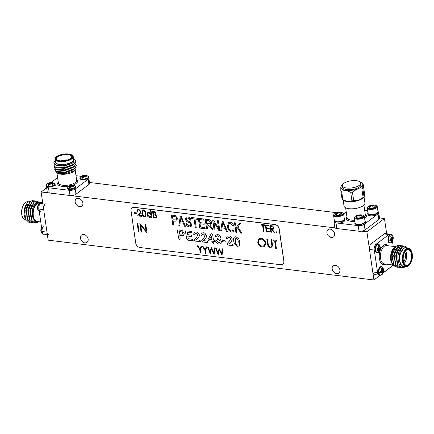 <?xml version="1.0" encoding="UTF-8"?>
<svg xmlns="http://www.w3.org/2000/svg" width="434" height="434" viewBox="0 0 434 434"><rect width="100%" height="100%" fill="white"/><g stroke="black" fill="none" stroke-linecap="round" stroke-linejoin="round"><path stroke-width="0.65" d="M75.169 202.049A4.579 3.45 -127.1 0 0 77.816 206.031A4.579 3.45 -127.1 0 0 81.776 206.172A4.579 3.45 -127.1 0 0 82.867 202.993A4.579 3.45 -127.1 0 0 80.219 199.011A4.579 3.45 -127.1 0 0 76.259 198.87A4.579 3.45 -127.1 0 0 75.169 202.049M80.442 238.195A4.579 3.45 -127.1 0 0 83.089 242.172A4.579 3.45 -127.1 0 0 87.05 242.318A4.579 3.45 -127.1 0 0 88.14 239.134A4.579 3.45 -127.1 0 0 85.493 235.152A4.579 3.45 -127.1 0 0 81.527 235.011A4.579 3.45 -127.1 0 0 80.442 238.195M326.911 232.825A4.579 3.45 -127.1 0 0 329.558 236.807A4.579 3.45 -127.1 0 0 333.524 236.948A4.579 3.45 -127.1 0 0 334.609 233.769A4.579 3.45 -127.1 0 0 331.961 229.787A4.579 3.45 -127.1 0 0 328.001 229.646A4.579 3.45 -127.1 0 0 326.911 232.825M332.184 268.971A4.579 3.45 -127.1 0 0 334.831 272.948A4.579 3.45 -127.1 0 0 338.797 273.094A4.579 3.45 -127.1 0 0 339.882 269.91A4.579 3.45 -127.1 0 0 337.234 265.933A4.579 3.45 -127.1 0 0 333.274 265.787A4.579 3.45 -127.1 0 0 332.184 268.971M383.07 273.084L391.446 266.519M386.667 233.758L384.448 218.535L379.484 217.933M335.064 227.91L41.116 191.974L48.147 240.159L373.934 279.99L366.904 231.799L384.448 218.535M373.934 279.99L380.075 275.346M344.021 213.593L343.468 213.528M336.822 212.714L88.628 182.372M41.116 191.974L46.622 187.808M366.904 231.799L361.717 231.165M267.924 245.969L266.791 239.139L267.485 239.221L268.407 245.351L270.425 247.168L271.396 246.93L271.885 245.959L271.044 239.66L271.733 239.742L272.471 244.798L271.863 247.749L270.588 248.031L267.924 245.969L266.845 239.145M275.726 248.449L274.63 240.941L272.948 240.734L272.823 239.877L276.876 240.371L277 241.228L275.319 241.022L276.415 248.53L275.726 248.449L274.63 240.941M136.781 213.588L134.404 213.295L134.307 212.611L136.677 212.899L136.781 213.588M140.437 211.488L138.902 209.969L138.099 210.143L137.692 211.336L137.139 211.271L137.714 209.541L138.826 209.286L140.979 211.504L140.084 213.75L138.799 215.351L141.674 215.703L141.772 216.387L137.578 215.877L139.569 213.398L140.48 211.456L138.902 209.969M146.03 213.626L145.455 216.626L144.413 216.881C142.797 216.246 141.934 214.987 141.837 213.11L142.374 210.089L143.388 209.844C145.027 210.474 145.905 211.732 146.03 213.626M155.15 218.025L153.479 217.819L152.502 211.125L153.707 211.271C154.84 211.336 155.578 211.971 155.909 213.17L155.405 214.51L156.842 216.365L156.349 217.787L153.479 217.819M277.017 232.418L276.539 232.949L275.943 232.326L276.377 231.832L276.973 232.45L276.539 232.949L276.973 232.45M276.588 232.912L275.943 232.326L276.377 231.832M139.07 231.74L138.375 231.658L137.155 223.288L137.849 223.374L139.07 231.74M199.466 234.924C199.146 236.872 198.186 238.358 196.58 239.384L196.347 239.769L199.439 240.148L200.497 241L199.852 241.635L195.517 241.103L194.448 240.116L194.785 238.993L196.77 236.91L197.899 234.783L196.342 233.188L195.229 233.785L194.416 235.087L193.613 234.203L194.323 232.233L196.184 231.854L197.768 232.358L199.466 234.924M200.324 241.548L195.517 241.103M196.71 236.953L197.899 234.783M195.577 233.351L195.229 233.785M194.806 235.011L194.416 235.087L193.613 234.203M191.031 231.344L191.969 232.174L191.801 232.716L187.282 232.32L187.618 234.637L191.269 235.082L192.175 235.906L191.481 236.541L187.835 236.096L188.226 238.776L192.322 239.275L193.266 240.116L193.097 240.642L187.786 240.159L186.582 238.868L185.557 231.816L185.747 230.883L191.031 231.344M191.53 236.508L187.835 236.096M182.112 230.421L184.222 233.275L183.62 235.434L179.817 235.597L180.202 238.223L179.53 239.27L178.52 238.027L177.468 230.823L177.658 229.911L182.112 230.421M179.974 239.167L179.53 239.27L178.52 238.027M219.642 242.53L220.076 241.282L218.416 239.557L217.738 239.525L216.908 238.787L217.656 238.185L218.752 238.027L219.045 237.094L217.711 235.803L216.919 235.944L216.463 236.964L215.931 237.121L215.188 236.313L215.812 234.984L217.7 234.604C219.17 234.778 220.13 235.635 220.57 237.176L219.892 239.004L221.595 241.461L220.814 243.691L218.958 244.087C217.374 243.832 216.273 242.866 215.649 241.201L216.306 240.474L218.774 242.752L219.62 242.546L220.033 241.32L218.373 239.59L217.694 239.557L216.908 238.787L217.076 238.277M216.463 236.964L215.931 237.121L215.188 236.313M215.85 240.572L216.306 240.474M224.926 240.631L225.897 241.472L225.729 241.998L225.137 242.091L223.277 241.863L222.306 241.033L222.479 240.496L223.065 240.403L224.926 240.631M228.414 226.738C228.555 228.859 229.543 230.264 231.376 230.953L232.488 230.698L233.188 228.816L234.159 229.179L233.172 231.729L231.572 232.098C229.119 231.273 227.758 229.445 227.481 226.624L228.458 222.517L230.199 222.11C231.816 222.485 232.912 223.57 233.487 225.371L232.591 225.506L230.324 223.244L229.065 223.515L228.414 226.738M222.067 227.953L221.709 230.763L220.738 230.649L222.181 221.253L223.092 221.362L227.383 231.458L226.418 231.344L225.208 228.333L222.067 227.953L225.208 228.333M205.049 227.611L205.217 228.751L199.732 228.078L198.311 218.335L203.676 218.991L203.844 220.13L199.412 219.588L199.857 222.626L204.056 223.136L204.219 224.275L200.02 223.765L200.503 227.053L205.049 227.611M194.98 219.045L196.233 227.649L195.3 227.535L194.047 218.931L191.595 218.633L191.427 217.494L197.264 218.204L197.427 219.344L194.98 219.045L197.421 219.306M191.752 224.443L191.069 226.597L189.338 226.933C187.428 226.575 186.267 225.354 185.855 223.277L186.766 223.26C187.097 224.709 187.927 225.555 189.251 225.805L190.428 225.588L190.824 224.356C190.38 223.19 189.544 222.485 188.313 222.241C186.81 221.801 185.877 220.814 185.497 219.268L186.132 217.233L187.716 216.913C189.436 217.212 190.499 218.297 190.9 220.163L189.983 220.174C189.723 218.948 189.034 218.242 187.911 218.058L186.799 218.253L186.436 219.403L186.875 220.429L190.027 221.942L191.752 224.443M180.181 222.832L179.822 225.647L178.846 225.528L180.294 216.132L181.206 216.24L185.497 226.342L184.531 226.222L183.316 223.212L180.181 222.832L183.316 223.212M232.255 238.928C231.94 240.881 230.975 242.367 229.369 243.393L229.141 243.778L232.233 244.158L233.286 245.009L232.64 245.644L228.311 245.112L227.242 244.125L227.579 243.002L229.559 240.919L230.693 238.792L229.136 237.197L228.024 237.794L227.204 239.096L226.402 238.212L227.118 236.242L228.973 235.863L230.557 236.367L232.255 238.928M233.112 245.557L228.311 245.112M229.505 240.962L230.693 238.792M228.371 237.36L228.024 237.794M227.595 239.02L227.204 239.096L226.402 238.212M173.144 220.977L173.714 224.899L172.781 224.785L171.359 215.042L175.596 215.741L177.37 218.546L176.795 220.922L173.144 220.977L175.038 221.204M135.733 243.062A4.4 3.315 -127.1 0 0 140.025 247.532L280.7 264.729A4.4 3.315 -127.1 0 0 282.773 264.225A4.4 3.315 -127.1 0 0 283.82 261.165L279.133 229.038A4.4 3.315 -127.1 0 0 274.841 224.573L134.166 207.371A4.4 3.315 -127.1 0 0 132.093 207.875A4.4 3.315 -127.1 0 0 131.046 210.935L135.733 243.062M235.971 236.714L238.868 238.906L239.758 241.955L239.677 245.036L238.988 245.98L237.436 246.349L234.42 243.908L233.709 241.326L233.644 238.32L234.387 237.062L235.971 236.714M200.21 252.675L199.743 249.496L197.253 245.742L197.888 245.818L199.928 248.894L201.126 246.214L201.761 246.295L200.296 249.561L200.763 252.745L200.21 252.675L199.743 249.496M205.353 253.304L204.886 250.125L202.396 246.371L203.031 246.447L205.07 249.523L206.269 246.843L206.904 246.924L205.439 250.19L205.906 253.375L205.353 253.304L204.886 250.125M210.311 253.912L207.615 247.011L208.19 247.082L210.11 252.138L211.19 247.445L213.745 252.545L214.25 247.819L214.814 247.89L214.13 254.378L211.445 249.024L210.311 253.912M218.226 254.877L215.53 247.977L216.099 248.047L218.025 253.103L219.105 248.416L221.655 253.516L222.159 248.785L222.723 248.856L222.04 255.344L219.354 249.989L218.226 254.877M206.92 224.731L207.55 229.033L206.617 228.919L205.195 219.175L208.494 219.577C210.175 219.745 211.19 220.749 211.537 222.588L210.951 224.66L209.828 225.024L213.154 229.722L212.09 229.591L210.75 227.378L208.114 224.877L206.92 224.731L208.114 224.877M213.886 222.192L215.02 229.949L214.087 229.836L212.665 220.087L213.658 220.212L218.579 228.441L217.445 220.673L218.378 220.787L219.799 230.535L218.801 230.411L213.886 222.192L218.801 230.411M213.81 242.546L213.219 243.387L212.351 242.367L212.188 241.228L209.215 240.865L207.935 239.693L210.805 234.479L211.656 233.747L212.709 234.968L213.43 239.942L214.803 240.832L214.656 241.358L213.647 241.407L213.81 242.546M213.642 243.3L213.219 243.387L212.351 242.367M211.282 233.828L211.656 233.747M206.649 235.798C206.334 237.751 205.374 239.237 203.768 240.262L203.535 240.648L206.627 241.027L207.685 241.879L207.034 242.514L202.705 241.982L201.636 240.995L201.973 239.872L203.953 237.789L205.087 235.662L203.53 234.067L202.418 234.664L201.598 235.966L200.796 235.082L201.512 233.112L203.367 232.732L204.957 233.237L206.649 235.798M207.512 242.427L202.705 241.982M203.899 237.832L205.087 235.662M202.765 234.23L202.418 234.664M201.994 235.89L201.598 235.966L200.796 235.082M236.346 229.239L236.839 232.613L235.901 232.499L234.479 222.756L235.412 222.87L236.123 227.725L239.226 223.336L240.414 223.483L237.886 227.053L241.971 233.242L240.897 233.112L237.376 227.779L236.346 229.239M271.424 232.239L270.87 232.168L269.894 225.479L272.541 225.892L274.033 227.742L273.621 229.06L272.107 229.288L274.825 232.657L274.142 232.57L271.424 229.206L270.973 229.147L271.424 232.239M269.764 232.033L266.281 231.61L265.304 224.915L268.787 225.344L268.885 226.027L265.961 225.669L266.259 227.731L269.188 228.089L269.286 228.772L266.362 228.414L266.736 230.991L269.666 231.349L269.764 232.033M263.433 231.262L262.559 225.257L261.214 225.089L261.116 224.405L264.355 224.801L264.458 225.485L263.113 225.322L263.991 231.327L263.433 231.262L262.559 225.257M150.929 213.631L150.5 210.712L151.054 210.783L152.057 217.646L151.504 217.575L151.379 216.729L149.67 217.439C148.216 217.119 147.31 216.175 146.952 214.608L147.625 212.687L148.949 212.378L150.972 213.599L150.555 210.718M262.418 247.033C259.912 246.501 258.344 244.879 257.715 242.172L258.848 238.765L261.073 238.228C263.617 238.749 265.196 240.382 265.82 243.127L264.659 246.512L262.467 246.995C259.955 246.463 258.387 244.847 257.763 242.139L257.715 242.172M140.779 225.496L141.739 232.065L141.05 231.984L139.829 223.618L146.03 230.839L145.07 224.259L145.759 224.34L146.98 232.705L140.779 225.496L146.822 232.689M282.816 264.192A4.4 3.315 -127.1 0 0 282.865 264.154A4.4 3.315 -127.1 0 0 283.912 261.094L279.225 228.968A4.4 3.315 -127.1 0 0 274.934 224.503L134.258 207.3A4.4 3.315 -127.1 0 0 132.186 207.805A4.4 3.315 -127.1 0 0 132.142 207.843M173.708 224.855L172.781 224.785M172.83 224.747L171.414 215.047M176.817 220.906L175.086 221.172M174.441 216.495L172.461 216.295L172.976 219.837L176.112 219.886L176.492 218.454C176.258 217.206 175.575 216.555 174.441 216.495L172.461 216.295M176.492 218.454L176.448 218.486C176.215 217.244 175.531 216.588 174.397 216.528M176.155 219.848L176.448 218.486M233.139 245.541L232.689 245.606M228.355 245.08L227.242 244.125M227.286 244.092L227.579 243.002M227.622 242.969L229.608 240.886M230.736 238.754L229.136 237.197M229.179 237.165L228.067 237.756M227.617 239.004L227.253 239.063M226.45 238.174L227.139 236.226M239.009 245.964L237.436 246.349M237.479 246.311L234.42 243.908M234.468 243.875L233.709 241.326M233.752 241.288L233.644 238.32M233.687 238.288L234.414 237.04M237.913 244.852L238.212 241.602C238.223 239.931 237.566 238.743 236.242 238.027L235.543 238.185M237.219 245.004L237.892 244.868L238.168 241.635C238.174 239.969 237.517 238.776 236.194 238.06L235.516 238.201L235.255 241.331C235.244 243.018 235.901 244.239 237.219 245.004M199.792 249.463L197.329 245.752M201.159 246.219L199.928 248.894M200.758 252.702L200.253 252.642M204.929 250.087L202.472 246.382M206.302 246.848L205.07 249.523M205.895 253.331L205.396 253.272M210.278 253.868L207.68 247.017M211.228 247.451L210.11 252.138M214.293 247.825L213.745 252.545M214.098 254.335L211.445 249.024M218.194 254.834L215.589 247.982M219.137 248.416L218.025 253.103M222.203 248.791L221.655 253.516M222.007 255.3L219.354 249.989M179.822 225.604L178.846 225.528M178.895 225.49L180.338 216.137M185.481 226.298L184.531 226.222M184.575 226.185L183.365 223.179M182.844 222.034L180.945 217.168L180.322 221.731L182.844 222.034L180.902 217.201M191.09 226.575L189.338 226.933M189.387 226.901C187.477 226.537 186.316 225.322 185.898 223.239M190.45 225.566L190.824 224.356M190.873 224.324C190.428 223.157 189.587 222.447 188.356 222.203C186.859 221.769 185.92 220.776 185.546 219.23L185.497 219.268M185.546 219.23L186.159 217.217M190.895 220.13L189.983 220.174M190.032 220.141C189.772 218.91 189.078 218.204 187.96 218.02L187.911 218.058M187.96 218.02L186.826 218.237M196.228 227.611L195.3 227.535M195.343 227.503L194.047 218.931M194.09 218.899L191.595 218.633M191.638 218.595L191.481 217.499M205.211 228.707L199.732 228.078M199.781 228.045L198.365 218.34M203.839 220.087L199.412 219.588M204.213 224.237L200.02 223.765M207.544 228.995L206.617 228.919M206.665 228.886L205.249 219.181M210.973 224.644L209.828 225.024M213.127 229.678L212.09 229.591M212.134 229.553L210.794 227.345L208.157 224.845M210.257 223.678L210.653 222.447L208.776 220.689L206.34 220.396L206.758 223.591L210.235 223.694L210.604 222.479L208.727 220.727L206.296 220.429M215.014 229.906L214.087 229.836M214.13 229.798L212.714 220.092M217.499 220.678L218.579 228.441M219.794 230.492L218.85 230.378M221.714 230.725L220.738 230.649M220.781 230.611L222.224 221.259M227.367 231.42L226.418 231.344M226.461 231.306L225.251 228.3M224.731 227.156L222.832 222.289L222.208 226.846L224.731 227.156L222.788 222.322M232.51 230.676L233.232 228.832M233.194 231.707L231.572 232.098M231.62 232.06C229.163 231.235 227.801 229.412 227.53 226.586L227.481 226.624M227.53 226.586L228.479 222.501M233.476 225.344L232.591 225.506M232.635 225.474L230.324 223.244M230.373 223.206L229.087 223.499M225.751 241.982L225.137 242.091M225.186 242.058L223.277 241.863M223.326 241.83L222.306 241.033M222.349 240.995L222.501 240.479M218.774 238.006L219.045 237.094M219.089 237.062L217.711 235.803M217.759 235.765L216.946 235.928M216.512 236.931L215.975 237.089M215.237 236.28L215.834 234.968M220.841 243.675L218.958 244.087M219.002 244.054C217.423 243.799 216.322 242.834 215.698 241.163L215.649 241.201M215.698 241.163L216.354 240.436M216.957 238.754L217.098 238.261M212.4 242.335L212.188 241.228M212.231 241.19L209.215 240.865M209.259 240.827L207.935 239.693M207.984 239.66L208.336 238.667M208.38 238.635L210.853 234.447L211.705 233.709M214.684 241.337L214.005 241.45M214.054 241.412L213.647 241.407M213.664 243.279L213.262 243.355M211.971 239.763L211.466 235.955L209.427 239.454L211.971 239.763L211.423 235.987M207.533 242.411L207.083 242.476M202.754 241.95L201.636 240.995M201.68 240.962L201.973 239.872M202.022 239.839L204.002 237.756M205.136 235.624L203.53 234.067M203.573 234.034L202.461 234.626M202.016 235.874L201.647 235.933M200.844 235.044L201.533 233.096M236.828 232.575L235.901 232.499M235.95 232.467L234.534 222.761M239.242 223.336L236.123 227.725M241.939 233.199L240.897 233.112M240.946 233.08L237.376 227.779M183.647 235.412L181.407 235.787M181.45 235.754L179.817 235.597M179.996 239.15L179.578 239.232M178.564 237.989L177.468 230.823M177.517 230.79L177.685 229.89M182.172 234.078L182.481 233.063L182.003 232.033L179.242 231.295L179.605 234.132L182.15 234.094L182.432 233.096L181.96 232.071L179.199 231.333M191.823 232.695L191.248 232.803M191.291 232.77L187.282 232.32M193.119 240.626L192.539 240.74M192.582 240.702L187.786 240.159M187.83 240.121L186.582 238.868M186.631 238.83L185.557 231.816M185.6 231.783L185.768 230.866M200.345 241.532L199.895 241.597M195.566 241.071L194.448 240.116M194.497 240.083L194.785 238.993M194.833 238.96L196.814 236.877M197.947 234.745L196.342 233.188M196.39 233.156L195.278 233.747M194.828 234.995L194.459 235.054M193.656 234.165L194.351 232.217M139.064 231.702L138.375 231.658M138.424 231.62L137.209 223.298M275.991 232.293L276.425 231.799M271.418 232.195L270.87 232.168M270.919 232.136L269.948 225.485M273.642 229.043L272.107 229.288M274.793 232.608L274.142 232.57M274.185 232.537L271.424 229.206M271.472 229.168L270.973 229.147M273.23 228.463L273.523 227.638L271.749 226.336L270.594 226.195L270.876 228.463L273.208 228.479L273.48 227.671L271.706 226.374L270.55 226.233M269.758 231.995L266.281 231.61M266.33 231.577L265.358 224.921M268.879 225.989L265.961 225.669M269.281 228.734L266.362 228.414M262.603 225.219L261.214 225.089M261.263 225.056L261.165 224.411M264.452 225.447L263.113 225.322M263.981 231.289L263.481 231.224M153.528 217.787L152.556 211.13M156.37 217.765L155.193 217.987M155.996 217.141L156.332 216.262L155.15 214.944L153.614 214.678L153.934 217.201L155.974 217.157L156.289 216.295L155.101 214.976L153.571 214.711M155.068 213.94L155.405 213.083L153.956 211.938L153.202 211.846L153.468 214.027L155.068 213.94L155.356 213.116L153.907 211.971L153.159 211.879M152.052 217.602L151.504 217.575M151.547 217.542L151.379 216.729M151.016 217.125L149.67 217.439M149.719 217.401C148.265 217.087 147.359 216.143 146.996 214.57L146.952 214.608M146.996 214.57L147.652 212.671M150.707 216.561L151.195 215.107L149.095 212.942L148.032 213.208M151.146 215.145L149.046 212.98L148.01 213.224L147.506 214.678L149.605 216.837L150.685 216.577L151.195 215.107M145.477 216.604L144.413 216.881M144.462 216.843C142.84 216.208 141.983 214.955 141.885 213.078L141.837 213.11M141.885 213.078L142.395 210.072M145.081 215.991L145.536 215.172L145.52 213.517C145.45 212.058 144.793 211.054 143.551 210.495L142.791 210.712M143.508 210.533L142.764 210.729L142.39 213.175C142.433 214.64 143.084 215.644 144.332 216.197L145.059 216.007L145.488 215.21L145.477 213.555C145.401 212.096 144.744 211.087 143.508 210.533L143.551 210.495M138.945 209.931L138.12 210.127M137.692 211.298L137.139 211.271M137.187 211.233L137.735 209.524M141.766 216.349L137.578 215.877M137.627 215.839L139.569 213.398M139.612 213.365L140.48 211.456M136.775 213.544L134.404 213.295M134.453 213.262L134.356 212.617M274.673 240.903L272.948 240.734M272.991 240.696L272.872 239.883M276.995 241.19L275.319 241.022M276.409 248.492L275.769 248.411M271.424 246.913L271.885 245.959M271.928 245.926L271.093 239.666M271.89 247.727L270.588 248.031M270.637 247.993L267.968 245.937M257.763 242.139L258.87 238.749M264.68 246.496L262.467 246.995M265.174 243.002L265.125 243.04C264.594 240.832 263.297 239.514 261.23 239.091L259.315 239.563L258.409 242.253C258.935 244.451 260.221 245.752 262.266 246.17L264.29 245.671L265.174 243.002C264.642 240.799 263.346 239.481 261.279 239.058L259.337 239.546M264.29 245.671L265.125 243.04M141.734 232.027L141.05 231.984M141.093 231.946L139.878 223.624M145.119 224.264L146.03 230.839M22.785 217.678L22.601 217.315A8.805 4.676 -83 0 1 24.266 203.698L24.532 203.383A9.244 4.91 97 0 0 22.785 217.678A9.244 4.91 97 0 0 25.59 220.081L26.159 220.152M28.53 201.815L27.836 201.729A9.244 4.91 97 0 0 25.481 202.472A9.244 4.91 97 0 0 24.532 203.383M40.004 202.852A9.684 5.143 97 0 0 36.901 203.475A9.684 5.143 97 0 0 33.017 215.373A9.684 5.143 97 0 0 38.588 221.671M38.762 221.693L34.574 221.204L32.181 215.552L32.789 207.951L35.946 202.477L40.85 202.743M40.763 221.937L37.069 221.486A9.244 4.91 -83 0 1 33.19 213.886A9.244 4.91 -83 0 1 36.961 203.877A9.244 4.91 -83 0 1 39.31 203.134L39.445 203.15M25.671 219.3L25.064 218.063A9.684 5.143 -83 0 1 27.016 203.34L24.483 210.734L25.671 219.3L28.742 222.219A11.007 5.843 97 0 0 29.078 222.284A11.007 5.843 97 0 0 29.089 222.284L30.011 222.279M30.396 201.078L28.492 201.837L27.456 202.824M36.781 201.05L34.009 201.935L30.087 210.778L31.894 220.857L35.013 223.005L37.964 222.143M38.111 201.501L36.912 201.067L34.264 201.967L30.342 210.81L32.149 220.89L35.268 223.038L38.816 221.698M28.742 222.219L29.1 222.284M32.669 200.551L29.897 201.436L25.975 210.273L27.781 220.358L31.026 222.517M33.678 200.823L32.8 200.562L30.152 201.468L26.23 210.306L28.036 220.385L31.156 222.533L32.067 222.528M34.725 200.801L31.953 201.685L28.031 210.528L29.837 220.608L33.082 222.767M35.734 201.072L34.856 200.812L32.208 201.718L28.286 210.555L30.092 220.64L33.212 222.788L34.129 222.778M34.259 222.756L35.968 222.062M45.418 203.882A4.4 2.338 97 0 0 43.693 209.644L38.881 209.052M42.163 231.544L46.975 232.13L43.693 209.644M46.975 232.13A4.4 2.338 97 0 0 48.749 234.756M41.067 202.944L42.554 201.821M42.049 230.752L39 209.844M27.543 204.631L25.774 210.327L26.192 216.365M29.599 204.881L27.83 210.577L28.248 216.615M31.655 205.13L29.886 210.832L30.309 216.864M34.112 204.756L31.942 211.081L33.076 218.942M38.827 203.725L38.827 203.725A4.242 2.251 97 0 0 37.633 208.825A4.242 2.251 97 0 0 38.035 210.219L37.498 208.461L38.827 203.725L40.899 202.749A4.492 2.387 97 0 0 39.754 203.112A4.492 2.387 97 0 0 38.002 208.987A4.492 2.387 97 0 0 39.234 211.445M40.65 211.765A4.492 2.387 -83 0 1 38.767 208.076A4.492 2.387 -83 0 1 40.595 203.21A4.492 2.387 -83 0 1 41.74 202.852M41.523 227.15A4.242 2.251 97 0 0 40.91 231.317A4.242 2.251 97 0 0 41.317 232.705L40.78 230.948L41.512 227.074M44.409 234.224A4.492 2.387 -83 0 1 43.932 234.251A4.492 2.387 -83 0 1 42.044 230.562A4.492 2.387 -83 0 1 43.877 225.702M56.604 156.582A8.805 3.412 -8.3 0 0 55.894 157.222A8.805 3.412 -8.3 0 0 60.076 161.041A8.805 3.412 -8.3 0 0 71.409 158.388A8.805 3.412 -8.3 0 0 71.702 154.916A8.805 3.412 -8.3 0 0 56.604 156.582M71.702 154.916L72.147 155.188A9.244 3.58 171.7 0 1 73.21 156.549A9.244 3.58 171.7 0 1 71.838 158.839A9.244 3.58 171.7 0 1 61.791 161.665A9.244 3.58 171.7 0 1 54.917 159.218A9.244 3.58 171.7 0 1 55.547 157.607L55.894 157.222M57.044 156.636A8.273 3.206 171.7 0 1 67.699 154.141A8.273 3.206 171.7 0 1 71.632 157.732A8.273 3.206 171.7 0 1 70.964 158.334A8.273 3.206 171.7 0 1 56.767 159.902A8.273 3.206 171.7 0 1 57.044 156.636M71.442 157.927A7.834 3.033 -8.3 0 0 71.816 156.755A7.834 3.033 -8.3 0 0 65.99 154.683A7.834 3.033 -8.3 0 0 57.472 157.081A7.834 3.033 -8.3 0 0 56.311 159.018A7.834 3.033 -8.3 0 0 57.006 160.037M61.134 160.868A7.834 3.033 171.7 0 1 67.726 159.907M75.608 169.727L74.805 170.627A9.684 3.749 171.7 0 1 74.024 171.332A9.684 3.749 171.7 0 1 57.413 173.166L65.572 173.768L74.719 170.54L75.608 169.727L76.2 166.992M55.915 171.593L56.946 172.878M55.161 160.895L54.814 161.231L56.74 163.895A9.684 3.749 -8.3 0 0 72.619 161.692A9.684 3.749 -8.3 0 0 73.46 158.258M73.449 158.182L73.281 162.381L71.61 163.488L64.438 165.712L57.207 165.679L53.745 163.146A11.007 4.264 171.7 0 1 54.51 161.573L54.814 161.231M54.917 159.218L55.33 162.034A9.244 3.58 -8.3 0 0 62.203 164.481A9.244 3.58 -8.3 0 0 72.25 161.649A9.244 3.58 -8.3 0 0 73.623 159.365L73.21 156.549M75.917 164.643L76.308 165.582L74.708 168.522L65.138 172.108L55.932 171.349L54.695 169.873L54.906 168.848M76.324 165.723L74.746 168.799L72.961 169.976L65.176 172.385L58.037 172.341L55.975 171.625L54.695 169.873M74.594 159.5L75.657 161.123L74.057 164.057L64.487 167.643L55.281 166.884L54.044 165.414L54.277 164.345M75.673 161.258L74.095 164.34L72.31 165.517L64.525 167.925L57.386 167.877L55.324 167.166L54.044 165.414M75.592 162.414L75.983 163.352L74.382 166.293L64.812 169.873L55.606 169.114L54.369 167.643L54.581 166.618M75.999 163.493L74.42 166.569L72.635 167.746L64.85 170.155L57.711 170.112L55.65 169.396L54.369 167.643M75.25 189.05L76.004 194.21L88.932 184.439L88.178 179.275M76.004 194.21A4.4 1.703 171.7 0 1 69.993 195.501L69.239 190.325M48.505 187.792L49.264 192.967L69.993 195.501M49.264 192.967A4.4 1.703 171.7 0 1 47.214 191.861L46.503 186.978M88.872 178.472L89.583 183.349A4.4 1.703 171.7 0 1 88.932 184.439M56.74 163.895L55.362 162.62L55.226 161.345M81.288 176.345L76.004 175.705M75.31 188.942L88.167 179.215M48.5 187.748L69.234 190.282M57.603 177.614L51.196 182.459M55.362 162.62L55.161 162.088M73.319 162.349L72.597 163.059L64.416 166.179L56.339 165.457M73.389 164.866L64.742 168.414L56.697 167.708M73.715 167.095L65.067 170.643L57.022 169.944M74.04 169.325L65.393 172.873L57.348 172.173M71.61 163.488L64.373 165.902L57.207 165.679M72.31 165.517L64.699 168.132L57.386 167.877M72.635 167.746L65.024 170.361L57.711 170.112M72.961 169.976L65.35 172.596L58.037 172.341M73.552 185.405A4.242 1.644 171.7 0 1 75.022 185.839L75.022 185.839A4.242 1.644 171.7 0 1 74.214 187.938A4.242 1.644 171.7 0 1 69.104 188.768A4.242 1.644 171.7 0 1 67.433 186.946L68.946 185.747A3.076 1.194 171.7 0 1 69.169 185.627L71.594 184.982M69.272 185.964L69.169 185.627L70.227 185.247L72.044 185.009A3.076 1.194 171.7 0 1 72.825 185.052A3.076 1.194 171.7 0 1 73.227 185.117A3.076 1.194 171.7 0 1 73.476 185.188L72.662 185.367L74.143 186.235A3.076 1.194 171.7 0 1 73.248 186.913L71.48 186.257L70.373 187.531A3.076 1.194 171.7 0 1 69.597 187.488A3.076 1.194 171.7 0 1 68.946 187.352L69.592 186.029L68.279 186.305A3.076 1.194 171.7 0 1 68.621 185.953A3.076 1.194 171.7 0 1 68.946 185.747M71.507 186.257L71.247 185.03L72.044 185.009L72.142 186.338M68.469 190.19A4.492 1.741 -8.3 0 0 75.315 189.002A4.492 1.741 -8.3 0 0 75.711 188.633M72.993 185.589L73.086 186.81M72.662 185.367L72.717 186.604M70.769 185.134L71.002 186.555M70.227 185.247L70.454 187.385M69.592 186.029L69.972 187.521M69.521 186.332L69.798 187.51M52.823 182.871A4.242 1.644 171.7 0 1 54.293 183.305L54.293 183.305A4.242 1.644 171.7 0 1 53.48 185.405A4.242 1.644 171.7 0 1 48.375 186.235A4.242 1.644 171.7 0 1 46.698 184.412L48.217 183.208A3.076 1.194 171.7 0 1 48.44 183.094L50.859 182.448M48.543 183.43L48.44 183.094L49.492 182.714L51.315 182.475A3.076 1.194 171.7 0 1 52.091 182.519A3.076 1.194 171.7 0 1 52.498 182.584A3.076 1.194 171.7 0 1 52.742 182.649L51.928 182.833L53.409 183.701A3.076 1.194 171.7 0 1 52.519 184.379L50.751 183.723L49.644 184.993A3.076 1.194 171.7 0 1 48.863 184.955A3.076 1.194 171.7 0 1 48.212 184.819L48.863 183.49L47.545 183.766A3.076 1.194 171.7 0 1 47.892 183.419A3.076 1.194 171.7 0 1 48.217 183.208M50.773 183.723L50.512 182.497L51.315 182.475L51.407 183.799M52.498 182.584L54.293 183.305L55.118 184.445A4.492 1.741 171.7 0 1 54.451 185.557A4.492 1.741 171.7 0 1 48.32 186.875A4.492 1.741 171.7 0 1 46.232 185.741L46.367 186.653A4.492 1.741 -8.3 0 0 49.27 187.841M52.259 183.056L52.357 184.276M51.928 182.833L51.982 184.07M50.04 182.6L50.273 184.021M49.492 182.714L49.72 184.851M48.863 183.49L49.237 184.987M48.787 183.799L49.064 184.976M86.48 175.634A4.242 1.644 171.7 0 1 87.95 176.068L87.95 176.068A4.242 1.644 171.7 0 1 87.136 178.168A4.242 1.644 171.7 0 1 82.031 178.998A4.242 1.644 171.7 0 1 80.361 177.175L81.874 175.971A3.076 1.194 171.7 0 1 82.097 175.857L84.522 175.206M82.2 176.193L82.097 175.857L83.154 175.477L84.972 175.238A3.076 1.194 171.7 0 1 85.748 175.276A3.076 1.194 171.7 0 1 86.154 175.347A3.076 1.194 171.7 0 1 86.404 175.412L85.585 175.596L87.071 176.464A3.076 1.194 171.7 0 1 86.176 177.137L84.408 176.486L83.301 177.756A3.076 1.194 171.7 0 1 82.525 177.718A3.076 1.194 171.7 0 1 81.869 177.582L82.52 176.253L81.207 176.529A3.076 1.194 171.7 0 1 81.549 176.182A3.076 1.194 171.7 0 1 81.874 175.971M84.435 176.486L84.174 175.26L84.972 175.238L85.069 176.562M87.695 179.578A4.492 1.741 -8.3 0 0 88.243 179.226A4.492 1.741 -8.3 0 0 88.91 178.119L88.78 177.208A4.492 1.741 171.7 0 1 88.113 178.32A4.492 1.741 171.7 0 1 81.983 179.638A4.492 1.741 171.7 0 1 79.894 178.504L80.024 179.416M85.921 175.813L86.013 177.039M85.585 175.596L85.639 176.833M83.697 175.363L83.93 176.784M83.154 175.477L83.382 177.614M82.52 176.253L82.894 177.75M82.444 176.562L82.726 177.739M406.484 249.447A8.805 4.676 97 0 0 403.04 260.97A8.805 4.676 97 0 0 408.828 265.51A8.805 4.676 97 0 0 409.734 264.642A8.805 4.676 97 0 0 411.399 251.026A8.805 4.676 97 0 0 406.484 249.447M409.734 264.642L409.468 264.957A9.244 4.91 -83 0 1 408.519 265.863A9.244 4.91 -83 0 1 406.164 266.606A9.244 4.91 -83 0 1 402.285 259.011A9.244 4.91 -83 0 1 406.056 248.997A9.244 4.91 -83 0 1 408.41 248.259A9.244 4.91 -83 0 1 411.215 250.657L411.399 251.026M406.555 249.93A8.273 4.394 -83 0 1 411.996 254.199A8.273 4.394 -83 0 1 408.757 265.028A8.273 4.394 -83 0 1 404.141 263.541A8.273 4.394 -83 0 1 405.703 250.743A8.273 4.394 -83 0 1 406.555 249.93M404.049 263.351A7.834 4.161 97 0 0 406.338 265.212A7.834 4.161 97 0 0 408.329 264.583A7.834 4.161 97 0 0 411.53 256.093A7.834 4.161 97 0 0 408.237 249.653A7.834 4.161 97 0 0 406.246 250.282A7.834 4.161 97 0 0 405.573 250.906M405.654 250.814A7.834 4.161 -83 0 1 404.108 263.46M403.604 262.125A6.955 3.694 97 0 0 404.846 251.991M395.211 246.686L393.681 247.971L390.844 255.517L391.696 263.129A9.684 5.143 -83 0 1 393.524 248.15A9.684 5.143 -83 0 1 394.522 247.196M391.983 263.709L395.054 266.547M394.278 247.841A9.244 4.91 97 0 0 390.833 256.651A9.244 4.91 97 0 0 393.421 264.707M405.508 266.498C399.909 271.353 395.39 258.713 399.389 250.554A11.007 5.843 -83 0 1 402.123 246.941A11.007 5.843 -83 0 1 403.658 246.154L402.345 247.174C400.37 249.485 399.426 252.897 399.502 257.405A9.684 5.143 97 0 0 405.096 266.476M407.342 248.123A9.684 5.143 97 0 0 405.502 247.483L407.428 248.134M408.41 248.259L405.817 247.939A9.244 4.91 97 0 0 403.468 248.682A9.244 4.91 97 0 0 399.698 258.697A9.244 4.91 97 0 0 403.577 266.292L406.164 266.606M397.951 267.257L397.034 267.268L393.92 265.12L392.114 255.035L396.036 246.197L398.678 245.291L399.562 245.552M396.909 267.246L393.66 265.087L391.853 255.002L395.775 246.165L398.548 245.281M399.389 250.554L401.949 246.919L404.721 246.035M403.175 267.442L401.152 267.767L398.032 265.619L396.226 255.539L400.148 246.696L402.79 245.796L403.674 246.056M401.021 267.751L397.777 265.586L395.965 255.507L399.888 246.669L402.665 245.785M400.007 267.507L399.096 267.518L395.976 265.369L394.17 255.29L398.092 246.447L400.734 245.546L401.618 245.801M398.965 267.501L395.716 265.337L393.909 255.257L397.832 246.414L400.609 245.53M403.658 246.154L404.851 246.045L407.597 248.156M378.882 275.113L374.537 274.581A4.4 2.338 -83 0 1 372.763 271.961L377.52 272.541M374.238 250.049L369.48 249.469L372.763 271.961M369.48 249.469A4.4 2.338 -83 0 1 371.206 243.707L375.915 244.288M388.842 234.512L384.128 233.937L371.206 243.707M384.128 233.937A4.4 2.338 -83 0 1 385.251 233.584L389.591 234.116M399.502 257.405L400.343 253.602L403.441 248.525L405.502 247.483M396.931 246.854A9.244 4.91 97 0 0 396.443 246.838M393.237 246.403L392.488 241.261M383.222 272.736L392.781 265.505M374.292 250.06L377.575 272.547M388.94 234.523L376.104 244.228M400.343 253.602L403.186 248.492L404.564 247.771M398.417 262.396L397.821 255.81L399.589 250.114M396.188 261.599L395.765 255.561L397.533 249.859M394.132 261.344L393.709 255.311L395.477 249.61M396.595 248.123L399.258 246.962M392.076 261.094L391.652 255.056L393.421 249.36M395.737 249.642L397.273 247.771L399.513 246.995M380.423 266.346L381.264 266.449A4.492 2.387 -83 0 0 380.119 266.807A4.492 2.387 -83 0 0 378.367 272.682A4.492 2.387 -83 0 0 380.173 275.362L382.245 274.386A4.242 2.251 -83 0 1 378.996 272.644A4.242 2.251 -83 0 1 380.217 267.512A4.242 2.251 -83 0 1 383.038 267.892L383.575 269.65A6.049 2.344 -8.3 0 1 383.585 269.839A3.076 1.633 -83 0 1 383.634 270.664L382.81 273.415A3.076 1.633 -83 0 1 381.92 274.093L382.061 272.59L380.537 273.008A3.076 1.633 -83 0 1 380.358 272.275A3.076 1.633 -83 0 1 380.309 271.451L381.763 270.545L381.133 268.7A3.076 1.633 -83 0 1 381.562 268.25A3.076 1.633 -83 0 1 382.023 268.022L382.94 269.65L383.406 269.107A3.076 1.633 -83 0 1 383.585 269.839M377.455 271.722A4.492 2.387 97 0 0 379.338 275.259L380.173 275.362M381.687 272.585L380.358 272.286A6.049 2.344 -8.3 0 1 378.996 272.644M382.061 272.59L380.347 272.189M382.148 273.203L382.81 273.415M383.119 272.259L380.868 272.047L380.911 272.324M383.238 271.7L380.922 271.342L380.868 272.047M383.412 271.283L381.491 270.892M383.634 270.664L381.676 270.496M382.94 269.65L381.6 269.628M382.679 269.254L381.394 269.178M377.146 243.854L377.981 243.957A4.492 2.387 -83 0 0 376.842 244.32A4.492 2.387 -83 0 0 375.084 250.196A4.492 2.387 -83 0 0 376.891 252.87L378.963 251.899A4.242 2.251 -83 0 1 375.714 250.158A4.242 2.251 -83 0 1 376.934 245.026A4.242 2.251 -83 0 1 379.755 245.405L380.298 247.163A6.049 2.344 -8.3 0 1 380.303 247.347A3.076 1.633 -83 0 1 380.352 248.172L379.533 250.928A3.076 1.633 -83 0 1 378.638 251.601L378.779 250.103L377.254 250.516A3.076 1.633 -83 0 1 377.075 249.789A3.076 1.633 -83 0 1 377.027 248.964L378.481 248.053L377.851 246.208A3.076 1.633 -83 0 1 378.28 245.763A3.076 1.633 -83 0 1 378.741 245.536L379.658 247.163L380.13 246.62A3.076 1.633 -83 0 1 380.303 247.347M376.484 243.946A4.492 2.387 97 0 0 376.001 244.217A4.492 2.387 97 0 0 374.412 250.879M378.405 250.098L377.081 249.8M378.779 250.103L377.065 249.702M378.866 250.711L379.533 250.928M379.837 249.767L377.585 249.555L377.629 249.832M379.956 249.214L377.64 248.856L377.585 249.555M380.13 248.791L378.215 248.4M380.352 248.172L378.394 248.009M379.658 247.163L378.323 247.141M379.397 246.767L378.112 246.691M388.473 234.881A4.492 2.387 97 0 1 388.929 234.447A4.492 2.387 97 0 1 390.068 234.083L390.909 234.186A4.492 2.387 -83 0 0 389.77 234.544A4.492 2.387 -83 0 0 388.012 240.425A4.492 2.387 -83 0 0 389.819 243.1L391.891 242.123A4.242 2.251 -83 0 1 388.642 240.387A4.242 2.251 -83 0 1 389.862 235.25A4.242 2.251 -83 0 1 392.683 235.629L393.22 237.387A6.049 2.344 -8.3 0 1 393.231 237.577A3.076 1.633 -83 0 1 393.28 238.402L392.455 241.158A3.076 1.633 -83 0 1 391.566 241.83L391.707 240.333L390.182 240.745A3.076 1.633 -83 0 1 390.003 240.018A3.076 1.633 -83 0 1 389.954 239.194L391.408 238.282L390.779 236.438A3.076 1.633 -83 0 1 391.208 235.987A3.076 1.633 -83 0 1 391.669 235.76L392.586 237.393L393.052 236.85A3.076 1.633 -83 0 1 393.231 237.577M391.332 240.322L390.003 240.024A6.049 2.344 -8.3 0 1 388.642 240.387M391.707 240.333L389.992 239.931M391.793 240.941L392.455 241.158M392.765 239.997L390.513 239.785L390.557 240.062M392.884 239.438L390.567 239.08L390.513 239.785M393.058 239.02L391.137 238.629M393.28 238.402L391.322 238.239M392.586 237.393L391.246 237.365M392.325 236.997L391.039 236.921M377.954 211.32A5.344 2.072 171.7 0 1 378.323 211.928L378.464 212.893A5.344 2.072 171.7 0 1 378.399 213.36A5.344 2.072 171.7 0 1 372.887 215.785A5.344 2.072 171.7 0 1 367.886 214.434L367.744 213.474A5.344 2.072 171.7 0 1 367.804 213.007A5.344 2.072 171.7 0 1 367.918 212.785M378.323 211.928A5.344 2.072 171.7 0 1 378.258 212.394A5.344 2.072 171.7 0 1 372.746 214.825A5.344 2.072 171.7 0 1 367.744 213.474M368.699 214.027A4.817 1.866 -8.3 0 0 368.819 214.108A4.817 1.866 -8.3 0 0 372.253 214.656A4.817 1.866 -8.3 0 0 377.471 212.844A4.817 1.866 -8.3 0 0 377.564 212.736M376.18 205.586L376.69 205.9A5.072 1.964 171.7 0 1 377.276 206.649L378.014 211.738A5.072 1.964 171.7 0 1 377.954 212.183A5.072 1.964 171.7 0 1 377.672 212.622A5.072 1.964 171.7 0 1 372.177 214.526A5.072 1.964 171.7 0 1 368.564 213.951A5.072 1.964 171.7 0 1 367.983 213.202L367.24 208.114A5.072 1.964 171.7 0 1 367.3 207.669A5.072 1.964 171.7 0 1 367.582 207.23L367.983 206.779A4.562 1.769 171.7 0 1 371.933 205.168A4.562 1.769 171.7 0 1 376.18 205.586A4.562 1.769 171.7 0 1 376.652 206.66A4.562 1.769 171.7 0 1 371.45 208.77A4.562 1.769 171.7 0 1 367.728 207.175A4.562 1.769 171.7 0 1 367.983 206.779M377.276 206.649A5.072 1.964 171.7 0 1 377.217 207.094A5.072 1.964 171.7 0 1 371.987 209.394A5.072 1.964 171.7 0 1 367.24 208.114M369.361 207.685A3.049 1.183 171.7 0 1 369.209 207.094A3.049 1.183 171.7 0 1 369.855 206.448A3.049 1.183 171.7 0 1 372.681 205.683A3.049 1.183 171.7 0 1 375.019 206.15A3.049 1.183 171.7 0 1 374.998 207.007A3.049 1.183 171.7 0 1 374.526 207.387A3.049 1.183 171.7 0 1 371.694 208.157A3.049 1.183 171.7 0 1 369.524 207.81A3.049 1.183 171.7 0 1 369.361 207.685L369.855 206.448L372.681 205.683L375.019 206.15L374.526 207.387M373.018 207.962L372.681 205.683M370.083 208.032L369.855 206.448M344.298 218.557A5.344 2.072 171.7 0 1 344.661 219.165L344.802 220.13A5.344 2.072 171.7 0 1 344.742 220.597A5.344 2.072 171.7 0 1 339.231 223.022A5.344 2.072 171.7 0 1 334.223 221.676L334.082 220.711A5.344 2.072 171.7 0 1 334.147 220.244A5.344 2.072 171.7 0 1 334.261 220.022M344.661 219.165A5.344 2.072 171.7 0 1 344.601 219.637A5.344 2.072 171.7 0 1 339.09 222.062A5.344 2.072 171.7 0 1 334.082 220.711M335.043 221.264A4.817 1.866 -8.3 0 0 335.162 221.345A4.817 1.866 -8.3 0 0 338.591 221.893A4.817 1.866 -8.3 0 0 343.815 220.081A4.817 1.866 -8.3 0 0 343.907 219.973M342.524 212.823L343.034 213.137A5.072 1.964 171.7 0 1 343.614 213.886L344.357 218.975A5.072 1.964 171.7 0 1 344.298 219.42A5.072 1.964 171.7 0 1 344.016 219.859A5.072 1.964 171.7 0 1 338.52 221.763A5.072 1.964 171.7 0 1 334.907 221.188A5.072 1.964 171.7 0 1 334.321 220.439L333.578 215.351A5.072 1.964 171.7 0 1 333.637 214.906A5.072 1.964 171.7 0 1 333.925 214.467L334.326 214.022A4.562 1.769 171.7 0 1 338.276 212.405A4.562 1.769 171.7 0 1 342.524 212.823A4.562 1.769 171.7 0 1 342.99 213.897A4.562 1.769 171.7 0 1 337.788 216.007A4.562 1.769 171.7 0 1 334.066 214.418A4.562 1.769 171.7 0 1 334.326 214.022M343.614 213.886A5.072 1.964 171.7 0 1 343.554 214.331A5.072 1.964 171.7 0 1 338.325 216.631A5.072 1.964 171.7 0 1 333.578 215.351M335.699 214.922A3.049 1.183 171.7 0 1 335.547 214.331A3.049 1.183 171.7 0 1 336.193 213.685A3.049 1.183 171.7 0 1 339.025 212.92A3.049 1.183 171.7 0 1 341.363 213.387A3.049 1.183 171.7 0 1 341.341 214.25A3.049 1.183 171.7 0 1 340.864 214.624A3.049 1.183 171.7 0 1 338.037 215.394A3.049 1.183 171.7 0 1 335.862 215.047A3.049 1.183 171.7 0 1 335.699 214.922L336.193 213.685L339.025 212.92L341.363 213.387L340.864 214.624M339.355 215.199L339.025 212.92M336.426 215.269L336.193 213.685M365.027 221.09A5.344 2.072 171.7 0 1 365.395 221.703L365.536 222.664A5.344 2.072 171.7 0 1 365.471 223.136A5.344 2.072 171.7 0 1 359.96 225.561A5.344 2.072 171.7 0 1 354.958 224.21L354.817 223.244A5.344 2.072 171.7 0 1 354.876 222.778A5.344 2.072 171.7 0 1 354.996 222.555M365.395 221.703A5.344 2.072 171.7 0 1 365.33 222.17A5.344 2.072 171.7 0 1 359.819 224.595A5.344 2.072 171.7 0 1 354.817 223.244M355.771 223.803A4.817 1.866 -8.3 0 0 355.891 223.879A4.817 1.866 -8.3 0 0 359.325 224.427A4.817 1.866 -8.3 0 0 364.544 222.62A4.817 1.866 -8.3 0 0 364.636 222.506M363.253 215.356L363.763 215.671A5.072 1.964 171.7 0 1 364.348 216.42L365.092 221.508A5.072 1.964 171.7 0 1 365.032 221.953A5.072 1.964 171.7 0 1 364.744 222.392A5.072 1.964 171.7 0 1 359.249 224.297A5.072 1.964 171.7 0 1 355.636 223.722A5.072 1.964 171.7 0 1 355.055 222.973L354.312 217.884A5.072 1.964 171.7 0 1 354.372 217.439A5.072 1.964 171.7 0 1 354.659 217L355.055 216.555A4.562 1.769 171.7 0 1 359.005 214.944A4.562 1.769 171.7 0 1 363.253 215.356A4.562 1.769 171.7 0 1 363.725 216.43A4.562 1.769 171.7 0 1 358.522 218.541A4.562 1.769 171.7 0 1 354.8 216.951A4.562 1.769 171.7 0 1 355.055 216.555M364.348 216.42A5.072 1.964 171.7 0 1 364.289 216.864A5.072 1.964 171.7 0 1 359.059 219.165A5.072 1.964 171.7 0 1 354.312 217.884M356.433 217.461A3.049 1.183 171.7 0 1 356.281 216.864A3.049 1.183 171.7 0 1 356.927 216.224A3.049 1.183 171.7 0 1 359.759 215.454A3.049 1.183 171.7 0 1 362.092 215.92A3.049 1.183 171.7 0 1 362.07 216.783A3.049 1.183 171.7 0 1 361.598 217.157A3.049 1.183 171.7 0 1 358.766 217.928A3.049 1.183 171.7 0 1 356.596 217.58A3.049 1.183 171.7 0 1 356.433 217.461L356.927 216.224L359.759 215.454L362.092 215.92L361.598 217.157M360.09 217.732L359.759 215.454M357.16 217.808L356.927 216.224M361.099 187.097A11.083 4.291 -8.3 0 0 362.753 184.748L362.77 188.226A12.326 4.774 171.7 0 1 362.336 188.578A12.326 4.774 171.7 0 1 361.853 188.92L356.943 189.143A11.083 4.291 -8.3 0 0 361.099 187.097M360.687 183.018L360.92 184.624A9.244 3.58 171.7 0 1 359.547 186.913A9.244 3.58 171.7 0 1 349.5 189.739A9.244 3.58 171.7 0 1 342.627 187.293L342.393 185.687A9.244 3.58 -8.3 0 0 349.267 188.134A9.244 3.58 -8.3 0 0 359.314 185.302A9.244 3.58 -8.3 0 0 360.687 183.018A9.244 3.58 -8.3 0 0 353.813 180.571A9.244 3.58 -8.3 0 0 343.766 183.403A9.244 3.58 -8.3 0 0 342.393 185.687M364.061 196.982L364.934 202.987A10.562 4.09 171.7 0 1 359.819 207.403A10.562 4.09 171.7 0 1 348.941 208.7A10.562 4.09 171.7 0 1 344.026 206.036L343.153 200.031M378.73 212.768L379.549 218.394A4.4 1.703 171.7 0 1 378.898 219.479L378.079 213.859A4.4 1.703 -8.3 0 0 378.73 212.768A4.4 1.703 -8.3 0 0 378.367 212.215M358.169 225.615L358.218 225.62A4.4 1.703 -8.3 0 0 364.229 224.329L365.048 229.949L378.898 219.479M365.048 229.949A4.4 1.703 171.7 0 1 359.037 231.246L358.218 225.62M334.147 221.161A4.4 1.703 -8.3 0 0 333.958 221.796A4.4 1.703 -8.3 0 0 336.003 222.908L336.822 228.528L359.037 231.246M336.822 228.528A4.4 1.703 171.7 0 1 334.777 227.421L333.958 221.796M365.119 223.656L377.184 214.532M337.435 223.081L356.786 225.447M346.224 211.933L343.619 213.897M367.593 210.55L364.652 210.192M342.567 184.738A11.083 4.291 -8.3 0 0 341.292 185.958A11.083 4.291 -8.3 0 0 340.793 187.168A11.083 4.291 -8.3 0 0 345.963 190.352A11.083 4.291 -8.3 0 0 356.943 189.143L352.424 192.067A12.326 4.774 171.7 0 1 350.694 192.257L345.963 190.352L341.623 191.15A12.326 4.774 171.7 0 1 340.809 190.645L340.793 187.168L341.173 186.392M361.82 182.964L363.128 183.967L362.753 184.748A11.083 4.291 -8.3 0 0 361.82 182.964A11.083 4.291 -8.3 0 0 360.247 182.155M342.871 199.694L347.601 201.598A11.083 4.291 171.7 0 1 343.37 200.199L342.057 199.195A12.326 4.774 -8.3 0 0 342.871 199.694L341.623 191.15M340.809 190.645L342.057 199.195M353.672 200.611L358.582 200.389A11.083 4.291 171.7 0 1 347.601 201.598L351.936 200.801A12.326 4.774 -8.3 0 0 353.672 200.611L352.424 192.067M350.694 192.257L351.936 200.801M363.133 183.973L364.381 192.517L364.392 195.994L363.898 197.204A11.083 4.291 171.7 0 1 358.582 200.389L363.101 197.465A12.326 4.774 -8.3 0 0 364.017 196.77L362.77 188.226M361.853 188.92L363.101 197.465M40.606 203.291L42.809 203.562M37.633 208.825A6.049 2.344 171.7 0 1 37.498 208.461M41.621 227.823A4.492 2.387 97 0 0 41.279 231.474A4.492 2.387 97 0 0 43.091 234.154L43.932 234.251M40.91 231.317A6.049 2.344 171.7 0 1 40.78 230.948M56.908 172.851L58.373 182.915A9.244 3.58 -8.3 0 0 65.252 185.361A9.244 3.58 -8.3 0 0 75.294 182.53A9.244 3.58 -8.3 0 0 76.666 180.246L75.201 170.182M76.552 179.464A10.123 3.922 171.7 0 1 76.151 183.425A10.123 3.922 171.7 0 1 72.977 185.074M68.16 186.267A10.123 3.922 171.7 0 1 58.259 182.134M73.227 185.117L75.022 185.839L75.852 186.978A4.492 1.741 171.7 0 1 75.185 188.09A4.492 1.741 171.7 0 1 69.055 189.408A4.492 1.741 171.7 0 1 66.966 188.275L67.096 189.186M69.104 188.768A6.049 3.212 -83 0 1 69.597 187.488M48.375 186.235A6.049 3.212 -83 0 1 48.863 184.955M82.031 178.998A6.049 3.212 -83 0 1 82.525 177.718M395.244 246.648L386.569 245.584A9.244 4.91 97 0 0 384.215 246.328A9.244 4.91 97 0 0 380.444 256.342A9.244 4.91 97 0 0 384.323 263.937L392.775 264.968M385.761 264.111A10.123 5.376 -83 0 1 379.359 258.431A10.123 5.376 -83 0 1 383.358 245.432A10.123 5.376 -83 0 1 388.007 245.763M393.35 265.603L393.101 265.586A4.492 2.387 -83 0 1 392.01 264.876M375.714 250.158A6.049 2.344 -8.3 0 0 377.075 249.789M364.441 217.065A9.244 3.58 -8.3 0 0 365.374 215.145L363.914 205.141M345.621 207.81L347.081 217.814A9.244 3.58 -8.3 0 0 354.654 220.233M365.26 214.369A10.123 3.922 171.7 0 1 364.858 218.324A10.123 3.922 171.7 0 1 364.647 218.481M354.822 221.383A10.123 3.922 171.7 0 1 346.967 217.038M43.937 234.165L47.333 234.582M40.899 202.749L41.263 202.792M39.239 211.499L38.035 210.219M43.091 234.154L41.317 232.705M75.657 161.123L75.7 161.399M75.983 163.352L76.026 163.629M76.308 165.582L76.351 165.864M75.852 186.978L75.983 187.889M66.966 188.275L67.433 186.946M55.118 184.445L55.254 185.356M46.232 185.741L46.698 184.412M88.78 177.208L87.95 176.068L86.154 175.347M79.894 178.504L80.361 177.175M381.264 266.449L383.038 267.892M382.245 274.386L383.575 269.65M393.101 265.586L392.26 265.483M376.891 252.87L376.056 252.767M377.981 243.957L379.755 245.405M378.963 251.899L380.298 247.163M389.819 243.1L388.983 242.997M390.909 234.186L392.683 235.629M391.891 242.123L393.22 237.387M341.292 185.958L340.961 186.414"/></g></svg>
